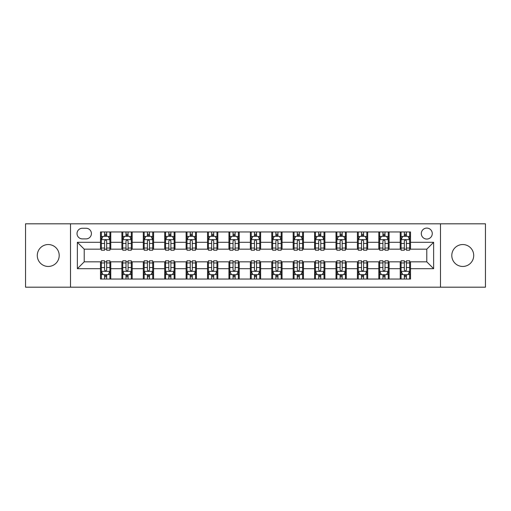 <?xml version="1.0" encoding="UTF-8"?>
<svg xmlns="http://www.w3.org/2000/svg" width="511" height="511" viewBox="0 0 511 511"><rect width="100%" height="100%" fill="white"/><g stroke="black" fill="none" stroke-linecap="round" stroke-linejoin="round"><path stroke-width="0.77" d="M462.755 244.539A10.961 10.961 0 0 0 451.794 255.5A10.961 10.961 0 0 0 462.755 266.461A10.961 10.961 0 0 0 473.716 255.5A10.961 10.961 0 0 0 462.755 244.539M48.245 244.539A10.961 10.961 0 0 0 37.284 255.5A10.961 10.961 0 0 0 48.245 266.461A10.961 10.961 0 0 0 59.206 255.5A10.961 10.961 0 0 0 48.245 244.539M426.787 228.091A5.48 5.48 0 0 0 421.307 233.578A5.48 5.48 0 0 0 426.787 239.059A5.48 5.48 0 0 0 432.268 233.578A5.48 5.48 0 0 0 426.787 228.091M440.488 287.188L485.45 287.188L485.45 223.812L440.488 223.812L440.488 287.188L70.512 287.188L70.512 223.812L25.55 223.812L25.55 287.188L70.512 287.188M82.328 238.886L86.097 238.886A5.308 5.308 0 0 0 91.412 233.578A5.308 5.308 0 0 0 86.097 228.264L82.328 228.264A5.308 5.308 0 0 0 77.02 233.578A5.308 5.308 0 0 0 82.328 238.886M440.488 223.812L70.512 223.812M100.488 268.69L77.365 268.69L77.365 242.31L100.488 242.31L100.488 249.164L84.213 249.164L84.213 261.836L100.488 261.836L100.488 279.051L410.512 279.051L410.512 261.836L426.787 261.836L426.787 249.164L410.512 249.164L410.512 242.31L433.635 242.31L433.635 268.69L410.512 268.69M410.512 242.31L410.512 231.949L100.488 231.949L100.488 242.31M400.234 231.949L400.234 249.164L401.09 249.164M404.348 249.164L406.405 249.164M409.656 249.164L410.512 249.164M400.234 249.164L388.245 249.164M378.823 231.949L378.823 249.164L379.679 249.164M382.937 249.164L384.994 249.164M378.823 249.164L366.834 249.164M357.413 231.949L357.413 249.164L358.268 249.164M361.526 249.164L363.583 249.164M357.413 249.164L345.423 249.164M336.002 231.949L336.002 249.164L336.858 249.164M340.115 249.164L342.172 249.164M336.002 249.164L324.012 249.164M314.591 231.949L314.591 249.164L315.447 249.164M318.704 249.164L320.761 249.164M314.591 249.164L302.601 249.164M293.18 231.949L293.18 249.164L294.042 249.164M297.293 249.164L299.35 249.164M293.18 249.164L281.191 249.164M271.769 231.949L271.769 249.164L272.631 249.164M275.883 249.164L277.939 249.164M271.769 249.164L259.78 249.164M250.364 231.949L250.364 249.164L251.22 249.164M254.472 249.164L256.528 249.164M250.364 249.164L238.369 249.164M228.954 231.949L228.954 249.164L229.809 249.164M233.061 249.164L235.117 249.164M228.954 249.164L216.958 249.164M207.543 231.949L207.543 249.164L208.399 249.164M211.65 249.164L213.707 249.164M207.543 249.164L195.553 249.164M186.132 231.949L186.132 249.164L186.988 249.164M190.239 249.164L192.296 249.164M186.132 249.164L174.142 249.164M164.721 231.949L164.721 249.164L165.577 249.164M168.828 249.164L170.885 249.164M164.721 249.164L152.732 249.164M143.31 231.949L143.31 249.164L144.166 249.164M147.417 249.164L149.474 249.164M143.31 249.164L131.321 249.164M121.899 231.949L121.899 249.164L122.755 249.164M126.006 249.164L128.063 249.164M121.899 249.164L109.91 249.164M100.488 249.164L101.344 249.164M104.595 249.164L106.652 249.164M100.488 261.836L101.344 261.836M104.595 261.836L106.652 261.836M109.91 261.836L110.766 261.836L110.766 279.051M122.755 261.836L110.766 261.836M126.006 261.836L128.063 261.836M131.321 261.836L132.177 261.836L132.177 279.051M144.166 261.836L132.177 261.836M147.417 261.836L149.474 261.836M152.732 261.836L153.587 261.836L153.587 279.051M165.577 261.836L153.587 261.836M168.828 261.836L170.885 261.836M174.142 261.836L174.998 261.836L174.998 279.051M186.988 261.836L174.998 261.836M190.239 261.836L192.296 261.836M195.553 261.836L196.409 261.836L196.409 279.051M208.399 261.836L196.409 261.836M211.65 261.836L213.707 261.836M216.958 261.836L217.82 261.836L217.82 279.051M229.809 261.836L217.82 261.836M233.061 261.836L235.117 261.836M238.369 261.836L239.231 261.836L239.231 279.051M251.22 261.836L239.231 261.836M254.472 261.836L256.528 261.836M259.78 261.836L260.636 261.836L260.636 279.051M272.631 261.836L260.636 261.836M275.883 261.836L277.939 261.836M281.191 261.836L282.046 261.836L282.046 279.051M294.042 261.836L282.046 261.836M297.293 261.836L299.35 261.836M302.601 261.836L303.457 261.836L303.457 279.051M315.447 261.836L303.457 261.836M318.704 261.836L320.761 261.836M324.012 261.836L324.868 261.836L324.868 279.051M336.858 261.836L324.868 261.836M340.115 261.836L342.172 261.836M345.423 261.836L346.279 261.836L346.279 279.051M358.268 261.836L346.279 261.836M361.526 261.836L363.583 261.836M366.834 261.836L367.69 261.836L367.69 279.051M379.679 261.836L367.69 261.836M382.937 261.836L384.994 261.836M388.245 261.836L389.101 261.836L389.101 279.051M401.09 261.836L389.101 261.836M404.348 261.836L406.405 261.836M409.656 261.836L410.512 261.836M110.766 231.949L110.766 249.164M100.488 236.229L101.344 236.229M104.595 236.229L106.652 236.229M109.91 236.229L110.766 236.229M100.488 274.771L101.344 274.771M104.595 274.771L106.652 274.771M109.91 274.771L110.766 274.771M121.899 261.836L121.899 279.051M132.177 231.949L132.177 249.164M121.899 236.229L122.755 236.229M126.006 236.229L128.063 236.229M131.321 236.229L132.177 236.229M121.899 274.771L122.755 274.771M126.006 274.771L128.063 274.771M131.321 274.771L132.177 274.771M143.31 261.836L143.31 279.051M143.31 274.771L144.166 274.771M147.417 274.771L149.474 274.771M152.732 274.771L153.587 274.771M153.587 231.949L153.587 249.164M143.31 236.229L144.166 236.229M147.417 236.229L149.474 236.229M152.732 236.229L153.587 236.229M164.721 261.836L164.721 279.051M164.721 274.771L165.577 274.771M168.828 274.771L170.885 274.771M174.142 274.771L174.998 274.771M174.998 231.949L174.998 249.164M164.721 236.229L165.577 236.229M168.828 236.229L170.885 236.229M174.142 236.229L174.998 236.229M186.132 261.836L186.132 279.051M186.132 274.771L186.988 274.771M190.239 274.771L192.296 274.771M195.553 274.771L196.409 274.771M196.409 231.949L196.409 249.164M186.132 236.229L186.988 236.229M190.239 236.229L192.296 236.229M195.553 236.229L196.409 236.229M207.543 261.836L207.543 279.051M207.543 274.771L208.399 274.771M211.65 274.771L213.707 274.771M216.958 274.771L217.82 274.771M217.82 231.949L217.82 249.164M207.543 236.229L208.399 236.229M211.65 236.229L213.707 236.229M216.958 236.229L217.82 236.229M228.954 261.836L228.954 279.051M228.954 274.771L229.809 274.771M233.061 274.771L235.117 274.771M238.369 274.771L239.231 274.771M239.231 231.949L239.231 249.164M228.954 236.229L229.809 236.229M233.061 236.229L235.117 236.229M238.369 236.229L239.231 236.229M250.364 261.836L250.364 279.051M250.364 274.771L251.22 274.771M254.472 274.771L256.528 274.771M259.78 274.771L260.636 274.771M260.636 231.949L260.636 249.164M250.364 236.229L251.22 236.229M254.472 236.229L256.528 236.229M259.78 236.229L260.636 236.229M271.769 261.836L271.769 279.051M271.769 274.771L272.631 274.771M275.883 274.771L277.939 274.771M281.191 274.771L282.046 274.771M282.046 231.949L282.046 249.164M271.769 236.229L272.631 236.229M275.883 236.229L277.939 236.229M281.191 236.229L282.046 236.229M293.18 261.836L293.18 279.051M293.18 274.771L294.042 274.771M297.293 274.771L299.35 274.771M302.601 274.771L303.457 274.771M303.457 231.949L303.457 249.164M293.18 236.229L294.042 236.229M297.293 236.229L299.35 236.229M302.601 236.229L303.457 236.229M314.591 261.836L314.591 279.051M314.591 274.771L315.447 274.771M318.704 274.771L320.761 274.771M324.012 274.771L324.868 274.771M324.868 231.949L324.868 249.164M314.591 236.229L315.447 236.229M318.704 236.229L320.761 236.229M324.012 236.229L324.868 236.229M336.002 261.836L336.002 279.051M336.002 274.771L336.858 274.771M340.115 274.771L342.172 274.771M345.423 274.771L346.279 274.771M346.279 231.949L346.279 249.164M336.002 236.229L336.858 236.229M340.115 236.229L342.172 236.229M345.423 236.229L346.279 236.229M357.413 261.836L357.413 279.051M357.413 274.771L358.268 274.771M361.526 274.771L363.583 274.771M366.834 274.771L367.69 274.771M367.69 231.949L367.69 249.164M357.413 236.229L358.268 236.229M361.526 236.229L363.583 236.229M366.834 236.229L367.69 236.229M378.823 261.836L378.823 279.051M378.823 274.771L379.679 274.771M382.937 274.771L384.994 274.771M388.245 274.771L389.101 274.771M389.101 231.949L389.101 249.164M378.823 236.229L379.679 236.229M382.937 236.229L384.994 236.229M388.245 236.229L389.101 236.229M400.234 261.836L400.234 279.051M400.234 274.771L401.09 274.771M404.348 274.771L406.405 274.771M409.656 274.771L410.512 274.771M400.234 236.229L401.09 236.229M404.348 236.229L406.405 236.229M409.656 236.229L410.512 236.229M84.213 249.164L77.365 242.31M84.213 261.836L77.365 268.69M433.635 242.31L426.787 249.164M433.635 268.69L426.787 261.836M106.652 234.172L104.595 234.172M109.91 248.046L106.652 248.046L106.652 250.192L109.91 250.192L109.91 239.742L108.198 236.318L103.056 236.318L101.344 239.742L101.344 250.192L104.595 250.192L104.595 248.046L101.344 248.046M101.344 239.742L101.344 231.949M109.91 239.742L109.91 231.949M104.595 236.318L104.595 231.949M106.652 231.949L106.652 236.318M106.652 248.046L106.652 241.026C105.969 239.704 105.285 239.704 104.595 241.026L104.595 248.046M104.595 276.828L106.652 276.828M101.344 262.954L104.595 262.954L104.595 260.808L101.344 260.808L101.344 271.258L103.056 274.682L108.198 274.682L109.91 271.258L109.91 260.808L106.652 260.808L106.652 262.954L109.91 262.954M109.91 271.258L109.91 279.051M101.344 271.258L101.344 279.051M106.652 274.682L106.652 279.051M104.595 279.051L104.595 274.682M104.595 262.954L104.595 269.974C105.285 271.296 105.969 271.296 106.652 269.974L106.652 262.954M128.063 234.172L126.006 234.172M131.321 248.046L128.063 248.046L128.063 250.192L131.321 250.192L131.321 239.742L129.609 236.318L124.467 236.318L122.755 239.742L122.755 250.192L126.006 250.192L126.006 248.046L122.755 248.046M122.755 239.742L122.755 231.949M131.321 239.742L131.321 231.949M126.006 236.318L126.006 231.949M128.063 231.949L128.063 236.318M128.063 248.046L128.063 241.026C127.38 239.704 126.696 239.704 126.006 241.026L126.006 248.046M149.474 234.172L147.417 234.172M152.732 248.046L149.474 248.046L149.474 250.192L152.732 250.192L152.732 239.742L151.013 236.318L145.878 236.318L144.166 239.742L144.166 250.192L147.417 250.192L147.417 248.046L144.166 248.046M144.166 239.742L144.166 231.949M152.732 239.742L152.732 231.949M147.417 236.318L147.417 231.949M149.474 231.949L149.474 236.318M149.474 248.046L149.474 241.026C148.79 239.704 148.107 239.704 147.417 241.026L147.417 248.046M170.885 234.172L168.828 234.172M174.142 248.046L170.885 248.046L170.885 250.192L174.142 250.192L174.142 239.742L172.424 236.318L167.289 236.318L165.577 239.742L165.577 250.192L168.828 250.192L168.828 248.046L165.577 248.046M165.577 239.742L165.577 231.949M174.142 239.742L174.142 231.949M168.828 236.318L168.828 231.949M170.885 231.949L170.885 236.318M170.885 248.046L170.885 241.026C170.201 239.704 169.518 239.704 168.828 241.026L168.828 248.046M126.006 276.828L128.063 276.828M122.755 262.954L126.006 262.954L126.006 260.808L122.755 260.808L122.755 271.258L124.467 274.682L129.609 274.682L131.321 271.258L131.321 260.808L128.063 260.808L128.063 262.954L131.321 262.954M131.321 271.258L131.321 279.051M122.755 271.258L122.755 279.051M128.063 274.682L128.063 279.051M126.006 279.051L126.006 274.682M126.006 262.954L126.006 269.974C126.69 271.296 127.38 271.296 128.063 269.974L128.063 262.954M147.417 276.828L149.474 276.828M144.166 262.954L147.417 262.954L147.417 260.808L144.166 260.808L144.166 271.258L145.878 274.682L151.013 274.682L152.732 271.258L152.732 260.808L149.474 260.808L149.474 262.954L152.732 262.954M152.732 271.258L152.732 279.051M144.166 271.258L144.166 279.051M149.474 274.682L149.474 279.051M147.417 279.051L147.417 274.682M147.417 262.954L147.417 269.974C148.101 271.296 148.79 271.296 149.474 269.974L149.474 262.954M168.828 276.828L170.885 276.828M165.577 262.954L168.828 262.954L168.828 260.808L165.577 260.808L165.577 271.258L167.289 274.682L172.424 274.682L174.142 271.258L174.142 260.808L170.885 260.808L170.885 262.954L174.142 262.954M174.142 271.258L174.142 279.051M165.577 271.258L165.577 279.051M170.885 274.682L170.885 279.051M168.828 279.051L168.828 274.682M168.828 262.954L168.828 269.974C169.511 271.296 170.201 271.296 170.885 269.974L170.885 262.954M192.296 234.172L190.239 234.172M195.553 248.046L192.296 248.046L192.296 250.192L195.553 250.192L195.553 239.742L193.835 236.318L188.7 236.318L186.988 239.742L186.988 250.192L190.239 250.192L190.239 248.046L186.988 248.046M186.988 239.742L186.988 231.949M195.553 239.742L195.553 231.949M190.239 236.318L190.239 231.949M192.296 231.949L192.296 236.318M192.296 248.046L192.296 241.026C191.612 239.704 190.929 239.704 190.239 241.026L190.239 248.046M190.239 276.828L192.296 276.828M186.988 262.954L190.239 262.954L190.239 260.808L186.988 260.808L186.988 271.258L188.7 274.682L193.835 274.682L195.553 271.258L195.553 260.808L192.296 260.808L192.296 262.954L195.553 262.954M195.553 271.258L195.553 279.051M186.988 271.258L186.988 279.051M192.296 274.682L192.296 279.051M190.239 279.051L190.239 274.682M190.239 262.954L190.239 269.974C190.922 271.296 191.612 271.296 192.296 269.974L192.296 262.954M213.707 234.172L211.65 234.172M216.958 248.046L213.707 248.046L213.707 250.192L216.958 250.192L216.958 239.742L215.246 236.318L210.11 236.318L208.399 239.742L208.399 250.192L211.65 250.192L211.65 248.046L208.399 248.046M208.399 239.742L208.399 231.949M216.958 239.742L216.958 231.949M211.65 236.318L211.65 231.949M213.707 231.949L213.707 236.318M213.707 248.046L213.707 241.026C213.023 239.704 212.34 239.704 211.65 241.026L211.65 248.046M235.117 234.172L233.061 234.172M238.369 248.046L235.117 248.046L235.117 250.192L238.369 250.192L238.369 239.742L236.657 236.318L231.521 236.318L229.809 239.742L229.809 250.192L233.061 250.192L233.061 248.046L229.809 248.046M229.809 239.742L229.809 231.949M238.369 239.742L238.369 231.949M233.061 236.318L233.061 231.949M235.117 231.949L235.117 236.318M235.117 248.046L235.117 241.026C234.434 239.704 233.751 239.704 233.061 241.026L233.061 248.046M256.528 234.172L254.472 234.172M259.78 248.046L256.528 248.046L256.528 250.192L259.78 250.192L259.78 239.742L258.068 236.318L252.932 236.318L251.22 239.742L251.22 250.192L254.472 250.192L254.472 248.046L251.22 248.046M251.22 239.742L251.22 231.949M259.78 239.742L259.78 231.949M254.472 236.318L254.472 231.949M256.528 231.949L256.528 236.318M256.528 248.046L256.528 241.026C255.845 239.704 255.161 239.704 254.472 241.026L254.472 248.046M277.939 234.172L275.883 234.172M281.191 248.046L277.939 248.046L277.939 250.192L281.191 250.192L281.191 239.742L279.479 236.318L274.343 236.318L272.631 239.742L272.631 250.192L275.883 250.192L275.883 248.046L272.631 248.046M272.631 239.742L272.631 231.949M281.191 239.742L281.191 231.949M275.883 236.318L275.883 231.949M277.939 231.949L277.939 236.318M277.939 248.046L277.939 241.026C277.256 239.704 276.566 239.704 275.883 241.026L275.883 248.046M299.35 234.172L297.293 234.172M302.601 248.046L299.35 248.046L299.35 250.192L302.601 250.192L302.601 239.742L300.89 236.318L295.754 236.318L294.042 239.742L294.042 250.192L297.293 250.192L297.293 248.046L294.042 248.046M294.042 239.742L294.042 231.949M302.601 239.742L302.601 231.949M297.293 236.318L297.293 231.949M299.35 231.949L299.35 236.318M299.35 248.046L299.35 241.026C298.667 239.704 297.977 239.704 297.293 241.026L297.293 248.046M211.65 276.828L213.707 276.828M208.399 262.954L211.65 262.954L211.65 260.808L208.399 260.808L208.399 271.258L210.11 274.682L215.246 274.682L216.958 271.258L216.958 260.808L213.707 260.808L213.707 262.954L216.958 262.954M216.958 271.258L216.958 279.051M208.399 271.258L208.399 279.051M213.707 274.682L213.707 279.051M211.65 279.051L211.65 274.682M211.65 262.954L211.65 269.974C212.333 271.296 213.023 271.296 213.707 269.974L213.707 262.954M233.061 276.828L235.117 276.828M229.809 262.954L233.061 262.954L233.061 260.808L229.809 260.808L229.809 271.258L231.521 274.682L236.657 274.682L238.369 271.258L238.369 260.808L235.117 260.808L235.117 262.954L238.369 262.954M238.369 271.258L238.369 279.051M229.809 271.258L229.809 279.051M235.117 274.682L235.117 279.051M233.061 279.051L233.061 274.682M233.061 262.954L233.061 269.974C233.744 271.296 234.434 271.296 235.117 269.974L235.117 262.954M254.472 276.828L256.528 276.828M251.22 262.954L254.472 262.954L254.472 260.808L251.22 260.808L251.22 271.258L252.932 274.682L258.068 274.682L259.78 271.258L259.78 260.808L256.528 260.808L256.528 262.954L259.78 262.954M259.78 271.258L259.78 279.051M251.22 271.258L251.22 279.051M256.528 274.682L256.528 279.051M254.472 279.051L254.472 274.682M254.472 262.954L254.472 269.974C255.155 271.296 255.839 271.296 256.528 269.974L256.528 262.954M275.883 276.828L277.939 276.828M272.631 262.954L275.883 262.954L275.883 260.808L272.631 260.808L272.631 271.258L274.343 274.682L279.479 274.682L281.191 271.258L281.191 260.808L277.939 260.808L277.939 262.954L281.191 262.954M281.191 271.258L281.191 279.051M272.631 271.258L272.631 279.051M277.939 274.682L277.939 279.051M275.883 279.051L275.883 274.682M275.883 262.954L275.883 269.974C276.566 271.296 277.249 271.296 277.939 269.974L277.939 262.954M297.293 276.828L299.35 276.828M294.042 262.954L297.293 262.954L297.293 260.808L294.042 260.808L294.042 271.258L295.754 274.682L300.89 274.682L302.601 271.258L302.601 260.808L299.35 260.808L299.35 262.954L302.601 262.954M302.601 271.258L302.601 279.051M294.042 271.258L294.042 279.051M299.35 274.682L299.35 279.051M297.293 279.051L297.293 274.682M297.293 262.954L297.293 269.974C297.977 271.296 298.66 271.296 299.35 269.974L299.35 262.954M320.761 234.172L318.704 234.172M324.012 248.046L320.761 248.046L320.761 250.192L324.012 250.192L324.012 239.742L322.3 236.318L317.165 236.318L315.447 239.742L315.447 250.192L318.704 250.192L318.704 248.046L315.447 248.046M315.447 239.742L315.447 231.949M324.012 239.742L324.012 231.949M318.704 236.318L318.704 231.949M320.761 231.949L320.761 236.318M320.761 248.046L320.761 241.026C320.078 239.704 319.388 239.704 318.704 241.026L318.704 248.046M318.704 276.828L320.761 276.828M315.447 262.954L318.704 262.954L318.704 260.808L315.447 260.808L315.447 271.258L317.165 274.682L322.3 274.682L324.012 271.258L324.012 260.808L320.761 260.808L320.761 262.954L324.012 262.954M324.012 271.258L324.012 279.051M315.447 271.258L315.447 279.051M320.761 274.682L320.761 279.051M318.704 279.051L318.704 274.682M318.704 262.954L318.704 269.974C319.388 271.296 320.071 271.296 320.761 269.974L320.761 262.954M342.172 234.172L340.115 234.172M345.423 248.046L342.172 248.046L342.172 250.192L345.423 250.192L345.423 239.742L343.711 236.318L338.576 236.318L336.858 239.742L336.858 250.192L340.115 250.192L340.115 248.046L336.858 248.046M336.858 239.742L336.858 231.949M345.423 239.742L345.423 231.949M340.115 236.318L340.115 231.949M342.172 231.949L342.172 236.318M342.172 248.046L342.172 241.026C341.489 239.704 340.799 239.704 340.115 241.026L340.115 248.046M340.115 276.828L342.172 276.828M336.858 262.954L340.115 262.954L340.115 260.808L336.858 260.808L336.858 271.258L338.576 274.682L343.711 274.682L345.423 271.258L345.423 260.808L342.172 260.808L342.172 262.954L345.423 262.954M345.423 271.258L345.423 279.051M336.858 271.258L336.858 279.051M342.172 274.682L342.172 279.051M340.115 279.051L340.115 274.682M340.115 262.954L340.115 269.974C340.799 271.296 341.482 271.296 342.172 269.974L342.172 262.954M363.583 234.172L361.526 234.172M366.834 248.046L363.583 248.046L363.583 250.192L366.834 250.192L366.834 239.742L365.122 236.318L359.987 236.318L358.268 239.742L358.268 250.192L361.526 250.192L361.526 248.046L358.268 248.046M358.268 239.742L358.268 231.949M366.834 239.742L366.834 231.949M361.526 236.318L361.526 231.949M363.583 231.949L363.583 236.318M363.583 248.046L363.583 241.026C362.899 239.704 362.21 239.704 361.526 241.026L361.526 248.046M361.526 276.828L363.583 276.828M358.268 262.954L361.526 262.954L361.526 260.808L358.268 260.808L358.268 271.258L359.987 274.682L365.122 274.682L366.834 271.258L366.834 260.808L363.583 260.808L363.583 262.954L366.834 262.954M366.834 271.258L366.834 279.051M358.268 271.258L358.268 279.051M363.583 274.682L363.583 279.051M361.526 279.051L361.526 274.682M361.526 262.954L361.526 269.974C362.21 271.296 362.893 271.296 363.583 269.974L363.583 262.954M384.994 234.172L382.937 234.172M388.245 248.046L384.994 248.046L384.994 250.192L388.245 250.192L388.245 239.742L386.533 236.318L381.391 236.318L379.679 239.742L379.679 250.192L382.937 250.192L382.937 248.046L379.679 248.046M379.679 239.742L379.679 231.949M388.245 239.742L388.245 231.949M382.937 236.318L382.937 231.949M384.994 231.949L384.994 236.318M384.994 248.046L384.994 241.026C384.31 239.704 383.62 239.704 382.937 241.026L382.937 248.046M382.937 276.828L384.994 276.828M379.679 262.954L382.937 262.954L382.937 260.808L379.679 260.808L379.679 271.258L381.391 274.682L386.533 274.682L388.245 271.258L388.245 260.808L384.994 260.808L384.994 262.954L388.245 262.954M388.245 271.258L388.245 279.051M379.679 271.258L379.679 279.051M384.994 274.682L384.994 279.051M382.937 279.051L382.937 274.682M382.937 262.954L382.937 269.974C383.62 271.296 384.304 271.296 384.994 269.974L384.994 262.954M406.405 234.172L404.348 234.172M409.656 248.046L406.405 248.046L406.405 250.192L409.656 250.192L409.656 239.742L407.944 236.318L402.802 236.318L401.09 239.742L401.09 250.192L404.348 250.192L404.348 248.046L401.09 248.046M401.09 239.742L401.09 231.949M409.656 239.742L409.656 231.949M404.348 236.318L404.348 231.949M406.405 231.949L406.405 236.318M406.405 248.046L406.405 241.026C405.715 239.704 405.031 239.704 404.348 241.026L404.348 248.046M404.348 276.828L406.405 276.828M401.09 262.954L404.348 262.954L404.348 260.808L401.09 260.808L401.09 271.258L402.802 274.682L407.944 274.682L409.656 271.258L409.656 260.808L406.405 260.808L406.405 262.954L409.656 262.954M409.656 271.258L409.656 279.051M401.09 271.258L401.09 279.051M406.405 274.682L406.405 279.051M404.348 279.051L404.348 274.682M404.348 262.954L404.348 269.974C405.031 271.296 405.715 271.296 406.405 269.974L406.405 262.954M121.899 268.69L110.766 268.69M121.899 242.31L110.766 242.31M143.31 242.31L132.177 242.31M143.31 268.69L132.177 268.69M164.721 242.31L153.587 242.31M164.721 268.69L153.587 268.69M186.132 242.31L174.998 242.31M186.132 268.69L174.998 268.69M207.543 242.31L196.409 242.31M207.543 268.69L196.409 268.69M228.954 242.31L217.82 242.31M228.954 268.69L217.82 268.69M250.364 242.31L239.231 242.31M250.364 268.69L239.231 268.69M271.769 242.31L260.636 242.31M271.769 268.69L260.636 268.69M293.18 242.31L282.046 242.31M293.18 268.69L282.046 268.69M314.591 242.31L303.457 242.31M314.591 268.69L303.457 268.69M336.002 242.31L324.868 242.31M336.002 268.69L324.868 268.69M357.413 242.31L346.279 242.31M357.413 268.69L346.279 268.69M378.823 242.31L367.69 242.31M378.823 268.69L367.69 268.69M400.234 242.31L389.101 242.31M400.234 268.69L389.101 268.69M109.865 239.659L101.389 239.659M101.344 236.523L102.954 236.523M108.3 236.523L109.91 236.523M104.595 243.453L101.344 243.453M109.91 243.453L106.652 243.453M106.652 235.264L104.595 235.264M101.389 271.341L109.865 271.341M109.91 274.477L108.3 274.477M102.954 274.477L101.344 274.477M106.652 267.547L109.91 267.547M101.344 267.547L104.595 267.547M104.595 275.736L106.652 275.736M131.276 239.659L122.8 239.659M122.755 236.523L124.365 236.523M129.711 236.523L131.321 236.523M126.006 243.453L122.755 243.453M131.321 243.453L128.063 243.453M128.063 235.264L126.006 235.264M152.687 239.659L144.211 239.659M144.166 236.523L145.776 236.523M151.122 236.523L152.732 236.523M147.417 243.453L144.166 243.453M152.732 243.453L149.474 243.453M149.474 235.264L147.417 235.264M174.098 239.659L165.615 239.659M165.577 236.523L167.186 236.523M172.533 236.523L174.142 236.523M168.828 243.453L165.577 243.453M174.142 243.453L170.885 243.453M170.885 235.264L168.828 235.264M122.8 271.341L131.276 271.341M131.321 274.477L129.711 274.477M124.365 274.477L122.755 274.477M128.063 267.547L131.321 267.547M122.755 267.547L126.006 267.547M126.006 275.736L128.063 275.736M144.211 271.341L152.687 271.341M152.732 274.477L151.122 274.477M145.776 274.477L144.166 274.477M149.474 267.547L152.732 267.547M144.166 267.547L147.417 267.547M147.417 275.736L149.474 275.736M165.615 271.341L174.098 271.341M174.142 274.477L172.533 274.477M167.186 274.477L165.577 274.477M170.885 267.547L174.142 267.547M165.577 267.547L168.828 267.547M168.828 275.736L170.885 275.736M195.509 239.659L187.026 239.659M186.988 236.523L188.597 236.523M193.937 236.523L195.553 236.523M190.239 243.453L186.988 243.453M195.553 243.453L192.296 243.453M192.296 235.264L190.239 235.264M187.026 271.341L195.509 271.341M195.553 274.477L193.937 274.477M188.597 274.477L186.988 274.477M192.296 267.547L195.553 267.547M186.988 267.547L190.239 267.547M190.239 275.736L192.296 275.736M216.92 239.659L208.437 239.659M208.399 236.523L210.008 236.523M215.348 236.523L216.958 236.523M211.65 243.453L208.399 243.453M216.958 243.453L213.707 243.453M213.707 235.264L211.65 235.264M238.33 239.659L229.848 239.659M229.809 236.523L231.419 236.523M236.759 236.523L238.369 236.523M233.061 243.453L229.809 243.453M238.369 243.453L235.117 243.453M235.117 235.264L233.061 235.264M259.741 239.659L251.259 239.659M251.22 236.523L252.83 236.523M258.17 236.523L259.78 236.523M254.472 243.453L251.22 243.453M259.78 243.453L256.528 243.453M256.528 235.264L254.472 235.264M281.152 239.659L272.67 239.659M272.631 236.523L274.241 236.523M279.581 236.523L281.191 236.523M275.883 243.453L272.631 243.453M281.191 243.453L277.939 243.453M277.939 235.264L275.883 235.264M302.563 239.659L294.081 239.659M294.042 236.523L295.652 236.523M300.992 236.523L302.601 236.523M297.293 243.453L294.042 243.453M302.601 243.453L299.35 243.453M299.35 235.264L297.293 235.264M208.437 271.341L216.92 271.341M216.958 274.477L215.348 274.477M210.008 274.477L208.399 274.477M213.707 267.547L216.958 267.547M208.399 267.547L211.65 267.547M211.65 275.736L213.707 275.736M229.848 271.341L238.33 271.341M238.369 274.477L236.759 274.477M231.419 274.477L229.809 274.477M235.117 267.547L238.369 267.547M229.809 267.547L233.061 267.547M233.061 275.736L235.117 275.736M251.259 271.341L259.741 271.341M259.78 274.477L258.17 274.477M252.83 274.477L251.22 274.477M256.528 267.547L259.78 267.547M251.22 267.547L254.472 267.547M254.472 275.736L256.528 275.736M272.67 271.341L281.152 271.341M281.191 274.477L279.581 274.477M274.241 274.477L272.631 274.477M277.939 267.547L281.191 267.547M272.631 267.547L275.883 267.547M275.883 275.736L277.939 275.736M294.081 271.341L302.563 271.341M302.601 274.477L300.992 274.477M295.652 274.477L294.042 274.477M299.35 267.547L302.601 267.547M294.042 267.547L297.293 267.547M297.293 275.736L299.35 275.736M323.974 239.659L315.491 239.659M315.447 236.523L317.063 236.523M322.403 236.523L324.012 236.523M318.704 243.453L315.447 243.453M324.012 243.453L320.761 243.453M320.761 235.264L318.704 235.264M315.491 271.341L323.974 271.341M324.012 274.477L322.403 274.477M317.063 274.477L315.447 274.477M320.761 267.547L324.012 267.547M315.447 267.547L318.704 267.547M318.704 275.736L320.761 275.736M345.385 239.659L336.902 239.659M336.858 236.523L338.467 236.523M343.814 236.523L345.423 236.523M340.115 243.453L336.858 243.453M345.423 243.453L342.172 243.453M342.172 235.264L340.115 235.264M336.902 271.341L345.385 271.341M345.423 274.477L343.814 274.477M338.467 274.477L336.858 274.477M342.172 267.547L345.423 267.547M336.858 267.547L340.115 267.547M340.115 275.736L342.172 275.736M366.789 239.659L358.313 239.659M358.268 236.523L359.878 236.523M365.224 236.523L366.834 236.523M361.526 243.453L358.268 243.453M366.834 243.453L363.583 243.453M363.583 235.264L361.526 235.264M358.313 271.341L366.789 271.341M366.834 274.477L365.224 274.477M359.878 274.477L358.268 274.477M363.583 267.547L366.834 267.547M358.268 267.547L361.526 267.547M361.526 275.736L363.583 275.736M388.2 239.659L379.724 239.659M379.679 236.523L381.289 236.523M386.635 236.523L388.245 236.523M382.937 243.453L379.679 243.453M388.245 243.453L384.994 243.453M384.994 235.264L382.937 235.264M379.724 271.341L388.2 271.341M388.245 274.477L386.635 274.477M381.289 274.477L379.679 274.477M384.994 267.547L388.245 267.547M379.679 267.547L382.937 267.547M382.937 275.736L384.994 275.736M409.611 239.659L401.135 239.659M401.09 236.523L402.7 236.523M408.046 236.523L409.656 236.523M404.348 243.453L401.09 243.453M409.656 243.453L406.405 243.453M406.405 235.264L404.348 235.264M401.135 271.341L409.611 271.341M409.656 274.477L408.046 274.477M402.7 274.477L401.09 274.477M406.405 267.547L409.656 267.547M401.09 267.547L404.348 267.547M404.348 275.736L406.405 275.736"/></g></svg>
